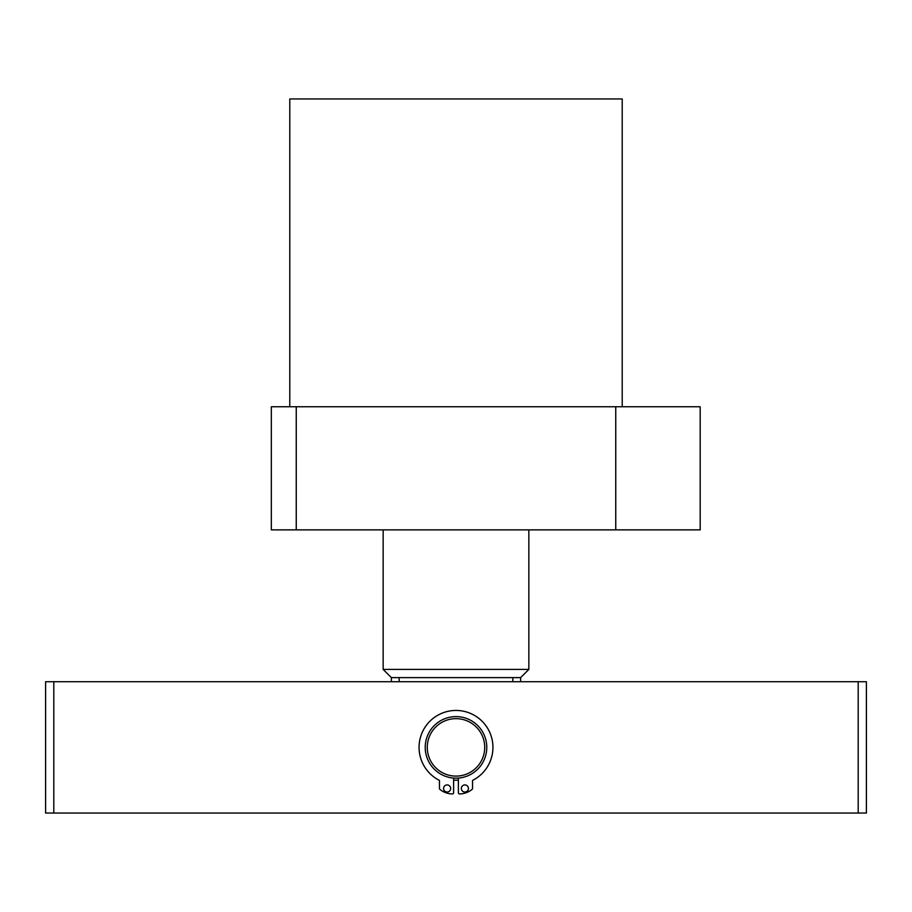 <?xml version="1.0" encoding="UTF-8"?>
<svg xmlns="http://www.w3.org/2000/svg" width="912" height="912" viewBox="0 0 912 912"><rect width="100%" height="100%" fill="white"/><g stroke="black" fill="none" stroke-linecap="round" stroke-linejoin="round"><path stroke-width="1.37" d="M622.212 406.752L622.212 98.952L289.788 98.952L289.788 406.752M296.252 406.752L271.32 406.752L271.32 529.872L296.252 529.872L296.252 406.752L615.748 406.752L615.748 529.872L296.252 529.872M615.748 529.872L700.188 529.872L700.188 406.752L615.748 406.752M456 778.164A30.78 30.78 0 0 0 486.78 747.384A30.78 30.78 0 0 0 456 716.604A30.78 30.78 0 0 0 425.22 747.384A30.78 30.78 0 0 0 456 778.164M456 776.112A28.728 28.728 0 0 0 484.728 747.384A28.728 28.728 0 0 0 456 718.656A28.728 28.728 0 0 0 427.272 747.384A28.728 28.728 0 0 0 456 776.112M461.324 788.47A3.545 3.545 0 0 0 464.869 792.026A3.545 3.545 0 0 0 468.426 788.47A3.545 3.545 0 0 0 464.869 784.924A3.545 3.545 0 0 0 461.324 788.47M450.676 788.47A3.545 3.545 0 0 1 447.131 792.026A3.545 3.545 0 0 1 443.574 788.47A3.545 3.545 0 0 1 447.131 784.924A3.545 3.545 0 0 1 450.676 788.47M458.383 778.073L458.383 792.71A1.231 1.231 0 0 0 459.637 793.942A20.52 20.52 0 0 0 472.074 789.427A1.231 1.231 0 0 0 472.541 788.47L472.541 780.41A36.936 36.936 0 0 0 456 710.448A36.936 36.936 0 0 0 439.459 780.41L439.459 788.47A1.231 1.231 0 0 0 439.926 789.427A20.52 20.52 0 0 0 452.363 793.942A1.231 1.231 0 0 0 453.617 792.71L453.617 778.073M458.383 780.125A32.832 32.832 0 0 1 453.617 780.125M53.808 681.72L53.808 813.048L45.6 813.048L45.6 681.72L866.4 681.72L866.4 813.048L858.192 813.048L858.192 681.72M53.808 813.048L858.192 813.048M512.84 681.72L512.84 677.616L520.638 677.616L528.846 669.408L383.154 669.408L383.154 529.872M528.846 669.408L528.846 529.872M512.84 677.616L391.362 677.616L383.154 669.408M399.16 677.616L399.16 681.72M520.638 677.616L520.638 681.72M391.362 677.616L391.362 681.72"/></g></svg>
